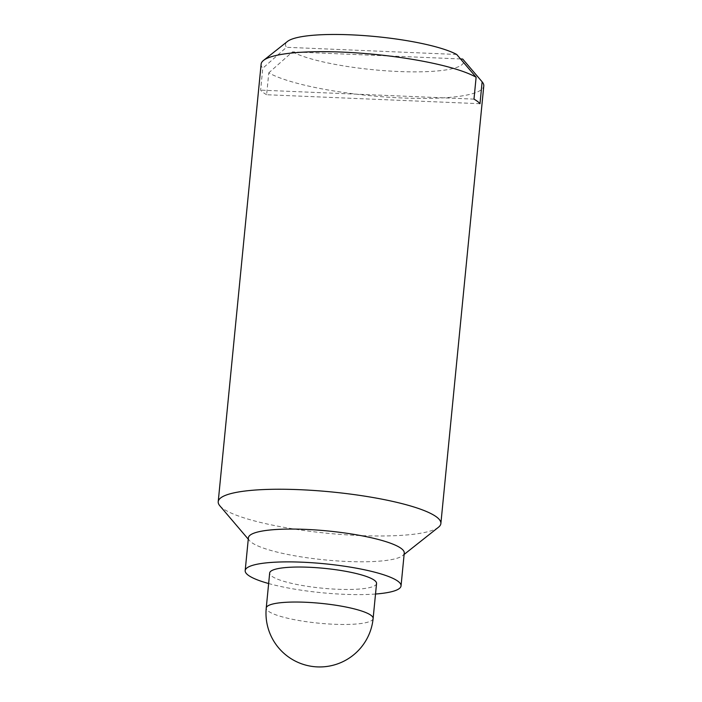 <?xml version="1.0" encoding="UTF-8"?>
<svg xmlns="http://www.w3.org/2000/svg" width="702" height="702" viewBox="0 0 702 702"><rect width="100%" height="100%" fill="white"/><g stroke="black" fill="none" stroke-linecap="round" stroke-linejoin="round"><path stroke-width="0.53" stroke-dasharray="3.51 2.63" d="M438.487 527.237A111.864 20.77 5.6 0 1 359.599 535.547A111.864 20.77 5.6 0 1 219.84 505.8M479.992 103.712L266.637 94.726L268.778 72.841A111.864 20.77 -174.4 0 0 402.5 97.982A111.864 20.77 -174.4 0 0 483.783 85.96M261.126 64.128A111.864 20.77 -174.4 0 0 262.767 68.261L286.495 47.288A89.487 16.611 -174.4 0 1 287.443 41.462M266.637 94.726A111.864 20.77 5.6 0 1 260.626 90.137L262.767 68.261M473.982 99.122L260.626 90.137M460.53 58.95L292.506 51.878L268.778 72.841M292.506 51.878A89.487 16.611 -174.4 0 0 398.639 71.516A89.487 16.611 -174.4 0 0 462.697 59.047M404.255 553.071A78.299 14.54 5.6 0 1 402.588 555.668A78.299 14.54 5.6 0 1 347.367 561.486A78.299 14.54 5.6 0 1 249.535 540.663A78.299 14.54 5.6 0 1 248.403 537.793M376.553 583.485A53.694 9.968 5.6 0 1 337.539 589.259A53.694 9.968 5.6 0 1 269.673 573.007M375.517 594.024A78.299 14.54 5.6 0 1 344.147 594.304A78.299 14.54 5.6 0 1 268.647 583.537M456.695 54.458L286.495 47.288M373.122 618.497A53.694 9.968 5.6 0 1 334.108 624.262A53.694 9.968 5.6 0 1 266.242 608.011M402.588 555.668L404.124 554.448M249.535 540.663L248.262 539.171"/><path stroke-width="1.05" d="M248.262 539.171L219.84 505.8A111.864 20.77 5.6 0 1 218.217 501.693A111.864 20.77 5.6 0 1 331.572 491.944A111.864 20.77 5.6 0 1 440.874 523.525A111.864 20.77 5.6 0 1 438.487 527.237L404.124 554.448M440.874 523.525L483.783 85.96A111.864 20.77 -174.4 0 0 482.16 81.862A111.864 20.77 -174.4 0 0 482.134 81.827L462.697 59.047L460.53 58.95M476.123 77.246A111.864 20.77 -174.4 0 0 363.267 53.378A111.864 20.77 -174.4 0 0 263.513 60.416L287.443 41.462A89.487 16.611 -174.4 0 1 366.137 35.749A89.487 16.611 -174.4 0 1 456.695 54.458L476.123 77.246L473.982 99.122A111.864 20.77 5.6 0 1 479.992 103.712L482.134 81.827M263.513 60.416A111.864 20.77 -174.4 0 0 261.126 64.128L218.217 501.693M268.647 583.537A78.299 14.54 5.6 0 1 245.182 570.603L248.403 537.793A78.299 14.54 5.6 0 1 327.746 530.958A78.299 14.54 5.6 0 1 404.255 553.071L401.044 585.889A78.299 14.54 5.6 0 1 375.517 594.024M266.242 608.011L269.673 573.007A53.694 9.968 5.6 0 1 324.087 568.33A53.694 9.968 5.6 0 1 376.553 583.485L373.122 618.497A53.694 9.968 5.6 0 0 320.656 603.334A53.694 9.968 5.6 0 0 266.242 608.011A53.694 53.694 0 0 0 317.418 666.9A53.694 53.694 0 0 0 373.122 618.497M245.182 570.603A78.299 14.54 5.6 0 1 324.535 563.776A78.299 14.54 5.6 0 1 401.044 585.889M480.984 80.476L482.16 81.862"/></g></svg>

